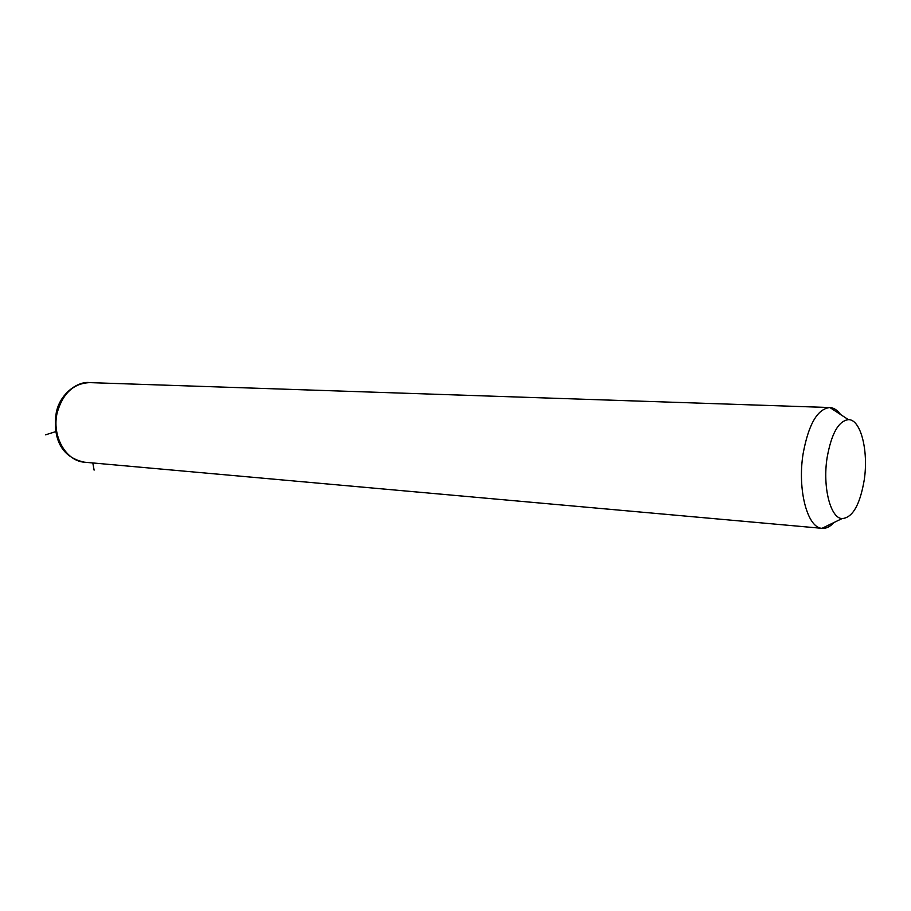 <?xml version="1.0" encoding="UTF-8"?>
<svg xmlns="http://www.w3.org/2000/svg" width="911" height="911" viewBox="0 0 911 911"><rect width="100%" height="100%" fill="white"/><g stroke="black" fill="none" stroke-linecap="round" stroke-linejoin="round"><path stroke-width="1.37" d="M834.009 522.493C830.137 526.74 826.163 528.687 822.098 528.334L821.995 528.323C807.453 527.959 797.284 489.833 803.081 453.94C808.478 424.401 817.395 408.937 829.807 407.536L829.898 407.547C833.827 407.775 837.391 410.121 840.602 414.562M864.22 480.063C859.961 504.956 852.559 517.801 842.015 518.61C830.411 518.12 822.474 486.964 827.097 457.755C831.401 433.659 838.507 420.962 848.403 419.641C860.758 419.197 868.718 450.968 864.22 480.063M55.776 431.62L45.55 434.832M92.808 462.947L94.106 470.133M84.939 462.241L84.632 462.219C65.763 461.171 51.369 435.64 57.291 412.364C62.939 393.142 73.768 383.235 89.779 382.62L829.67 407.536M842.015 518.61L821.995 528.323M848.403 419.641L829.898 407.547M822.098 528.334L84.632 462.219C58.304 456.889 52.997 433.898 56.266 412.66M56.334 412.41C59.955 393.506 78.232 380.855 89.779 382.62"/></g></svg>

